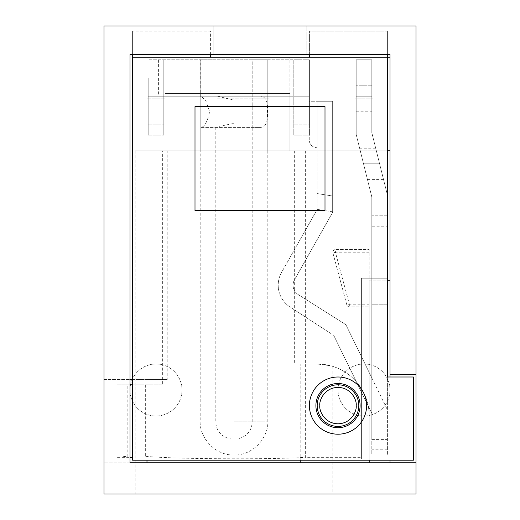 <?xml version="1.0" encoding="UTF-8"?>
<svg xmlns="http://www.w3.org/2000/svg" width="520" height="520" viewBox="0 0 520 520"><rect width="100%" height="100%" fill="white"/><g stroke="black" fill="none" stroke-linecap="round" stroke-linejoin="round"><path stroke-width="0.39" stroke-dasharray="2.6 1.95" d="M309.4 405.6A28.6 28.6 0 0 0 338 434.2A28.6 28.6 0 0 0 366.6 405.6A28.6 28.6 0 0 0 338 377A28.6 28.6 0 0 0 309.4 405.6M360.1 405.6A22.1 22.1 0 0 1 338 427.7A22.1 22.1 0 0 1 315.9 405.6A22.1 22.1 0 0 1 338 383.5A22.1 22.1 0 0 1 360.1 405.6M413.4 460.2L413.4 377L387.4 377L387.4 57.2L132.6 57.2L132.6 384.8L162.37 384.8L162.37 150.8L267.8 150.8L267.8 93.6L165.1 93.6L289.9 93.6L289.9 150.8L305.63 150.8L305.63 457.34C268.359 459.719 169.637 459.037 145.34 456.235C142.766 455.884 129.181 455.916 127.179 456.274L117 457.34L130 457.34M325 210.6L325 106.6L195 106.6L195 210.6L325 210.6M132.6 384.8L132.6 460.2M210.6 54.6L210.6 31.2L132.6 31.2L210.6 31.2L210.6 57.2L132.6 57.2L132.6 31.2L132.6 54.6M387.4 31.2L387.4 54.6L309.4 54.6L309.4 31.2L309.4 57.2L387.4 57.2L387.4 31.2L309.4 31.2L387.4 31.2M413.4 458.835L361.4 458.835L361.4 457.34L305.63 457.34M130 384.8L117 384.8L117 457.34M361.4 457.34L361.4 278.2L387.4 278.2L361.4 278.2L361.4 458.835M200.2 93.6L200.2 150.8L165.1 150.8L165.1 93.6L165.1 150.8L135.2 150.8L294.645 150.8L294.645 364L317.2 364C337.922 366.697 337.922 366.697 317.2 364C337.922 366.697 337.922 366.697 317.2 364L300.794 364L300.794 460.2M305.63 150.8L162.37 150.8M162.37 384.8L127.179 384.8L127.179 456.274M117 384.8L127.179 384.8M146.984 462.8L390 462.8L390 57.2L250.9 57.2L250.9 98.8L217.1 98.8L217.1 57.2L217.1 98.8L267.8 98.8L267.8 150.8L289.9 150.8L289.9 93.6L267.8 93.6M201.11 127.4L252.2 127.4L252.2 59.8L267.8 59.8L267.8 96.2L267.8 59.8L215.989 59.8L215.989 97.091L200.297 97.091L201.117 96.2L205.875 100.678L209.612 111.8C207.506 121.453 204.678 126.653 201.11 127.4L260.644 127.4C265.772 127.004 268.021 121.803 267.397 111.8C268.028 101.809 265.772 96.609 260.644 96.2L252.2 96.2L260.644 96.2M217.555 127.4C221.019 126.074 226.499 124.755 234 123.428L234 100.172L217.555 96.2L215.989 97.091M200.297 97.091L200.297 59.8L252.2 59.8L252.2 127.4L260.644 127.4M200.297 59.8L215.989 59.8M234 100.172L234 123.428M148.2 78L148.2 96.2L163.8 96.2L163.8 135.2L163.8 59.8L163.8 96.2L148.2 96.2L148.2 78M148.2 96.2L148.2 135.2L148.2 96.2L309.4 96.2L309.4 135.2L309.4 124.8L293.8 124.8L293.8 135.2L293.8 59.8L148.2 59.8L309.4 59.8L293.8 59.8L293.8 124.8L309.4 124.8L309.4 59.8L309.4 96.2L148.2 96.2M148.2 135.2L163.8 135.2L148.2 135.2M293.8 135.2L309.4 135.2L293.8 135.2M371.8 226.2L371.8 215.8L387.4 215.8L387.4 304.2L387.4 195L371.8 132.6L371.8 96.2L356.2 96.2L371.8 96.2L371.8 85.8L371.8 96.2L356.2 96.2L356.2 59.8L371.8 59.8L371.8 132.6L371.8 59.8L356.2 59.8L356.2 134.517L356.2 96.2L371.8 96.2L371.8 132.6L387.4 195L371.8 132.6L387.4 195L387.4 409.799L387.4 226.2L371.8 226.2L371.8 377.812L371.8 196.917L356.2 134.517L356.2 96.2L356.2 134.517L371.8 196.917L356.2 134.517L371.8 196.917L371.8 455L387.4 455L371.8 455L387.4 455L371.8 455L371.8 439.4L387.4 439.4L387.4 377M317.05 101.257L317.05 147.732A7.8 7.8 0 0 1 309.25 139.932L309.25 101.257L317.05 101.257L317.05 147.732A7.8 7.8 0 0 1 309.25 139.932L309.25 101.257L317.05 101.257L317.057 209.69L281.574 272.402A26 26 0 0 0 290.036 307.008L333.756 335.4L371.8 413.4L371.8 377.812L387.4 409.799L345.885 324.675L298.259 294.619A11.128 11.128 0 0 1 294.515 279.721L332.657 212.316L332.651 101.257L317.05 101.257L317.057 209.69L281.574 272.402A26 26 0 0 0 290.036 307.008L333.756 335.4L371.8 413.4L371.8 377.812L345.885 324.675L298.259 294.619A11.128 11.128 0 0 1 294.515 279.721L332.657 212.316L332.651 101.257L317.05 101.257M387.4 304.2L371.8 304.2L387.4 304.2L371.8 304.2L371.8 439.4L387.4 439.4L387.4 455L387.4 304.2L371.8 304.2L371.8 196.917L371.8 215.8L387.4 215.8L387.4 226.2M363.519 163.8L379.6 163.8L363.519 163.8M371.8 85.8L356.2 85.8L371.8 85.8M332.657 196.02L317.057 193.55L332.657 196.02M146.984 460.2L146.984 379.6L167.206 379.6L167.206 150.8L146.9 150.8L146.9 54.6L213.2 54.6L213.2 26L130 26L130 54.6L130 26L213.2 26L213.2 54.6L146.9 54.6L146.9 98.8L165.1 98.8L165.1 57.2L200.2 57.2L200.2 150.8L289.9 150.8L289.9 57.2L289.9 150.8L387.4 150.8M234 494L135.2 494L234 494M317.2 405.6A20.8 20.8 0 0 1 338 384.8A20.8 20.8 0 0 1 358.8 405.6A20.8 20.8 0 0 1 338 426.4A20.8 20.8 0 0 1 317.2 405.6M338 390A26 26 0 0 1 364 364A26 26 0 0 1 390 390A26 26 0 0 1 364 416A26 26 0 0 1 338 390A26 26 0 0 1 364 364A26 26 0 0 1 390 390A26 26 0 0 1 364 416A26 26 0 0 1 338 390A26 26 0 0 1 364 364A26 26 0 0 1 390 390A26 26 0 0 1 364 416A26 26 0 0 1 338 390M130 390A26 26 0 0 1 156 364A26 26 0 0 1 182 390A26 26 0 0 1 156 416A26 26 0 0 1 130 390A26 26 0 0 1 156 364A26 26 0 0 1 182 390A26 26 0 0 1 156 416A26 26 0 0 1 130 390A26 26 0 0 1 156 364A26 26 0 0 1 182 390A26 26 0 0 1 156 416A26 26 0 0 1 130 390M104 494L416 494L416 26L104 26L104 494M294.645 364L317.2 364A52 52 0 0 1 369.2 416A52 52 0 0 0 317.2 364L300.794 364M369.2 460.2L369.2 306.8L349.336 306.8A2.6 2.6 0 0 1 346.821 304.876L332.891 252.876A2.6 2.6 0 0 1 335.4 249.6L335.4 252.2L332.891 252.876A2.6 2.6 0 0 1 335.4 249.6L369.2 249.6L335.4 249.6A2.6 2.6 0 0 0 332.891 252.876L346.821 304.876A2.6 2.6 0 0 0 349.336 306.8L369.2 306.8L369.2 249.6L369.2 280.8L387.4 280.8M390 150.8L294.645 150.8M167.206 150.8L146.9 150.8L146.9 98.8L165.1 98.8L165.1 150.8L165.1 57.2L146.9 57.2L387.4 57.2M132.6 379.6L167.206 379.6M130 462.8L104 462.8L130 462.8L130 379.6L104 379.6L104 462.8L104 379.6L146.984 379.6M390 462.8L416 462.8M117 117L117 39L195 39L195 117L117 117L117 39L195 39L195 117L117 117M325 117L325 39L403 39L403 117L325 117L325 39L403 39L403 117L325 117M221 117L221 39L299 39L299 117L221 117L221 39L299 39L299 117L221 117M390 280.8L369.2 280.8L369.2 462.8M390 54.6L390 26L390 54.6L306.8 54.6L306.8 26L390 26L306.8 26L306.8 54.6L390 54.6M390 377L390 460.2M267.8 98.8L269.1 98.8L269.1 78L299 78L269.1 78L269.1 57.2L269.1 98.8L250.9 98.8L250.9 57.2L200.2 57.2M416 374.4L390 374.4M213.2 54.6L130 54.6M356.395 381.829A52 52 0 0 1 368.257 406.153A52 52 0 0 0 356.395 381.829L368.257 406.153L356.395 381.829M373.1 98.8L354.9 98.8L354.9 57.2L354.9 98.8L373.1 98.8L373.1 78L403 78L373.1 78L373.1 57.2L373.1 150.8M146.9 78L117 78L146.9 78M195 78L165.1 78L195 78M354.9 78L325 78L354.9 78M250.9 78L221 78L250.9 78M369.2 252.2L335.4 252.2L349.336 304.2L349.336 306.8A2.6 2.6 0 0 1 346.821 304.876L349.336 304.2L369.2 304.2M145.34 384.8L145.34 456.235M234 421.2L267.8 421.2L234 421.2M158.6 59.8L158.6 96.2M148.2 124.8L163.8 124.8L148.2 124.8M299 59.8L299 96.2M375.7 148.2L359.619 148.2M356.2 111.8L371.8 111.8M367.419 179.4L383.5 179.4M317.057 209.346L332.657 211.816M267.8 96.2L267.8 421.2C268.736 437.288 253.169 455.637 234 455C214.838 455.637 199.264 437.288 200.2 421.2L200.2 127.4M217.555 96.2L201.117 96.2M215.8 127.4L215.8 421.2C215.852 445.088 252.148 445.088 252.2 421.2L252.2 127.4M387.4 449.8L371.8 449.8M135.2 150.8L135.2 494M332.8 366.392L332.8 494"/><path stroke-width="0.78" d="M366.6 405.6A28.6 28.6 0 0 1 338 434.2A28.6 28.6 0 0 1 309.4 405.6A28.6 28.6 0 0 1 338 377A28.6 28.6 0 0 1 366.6 405.6M360.1 405.6A22.1 22.1 0 0 1 338 427.7A22.1 22.1 0 0 1 315.9 405.6A22.1 22.1 0 0 1 338 383.5A22.1 22.1 0 0 1 360.1 405.6M195 106.6L325 106.6L325 210.6L195 210.6L195 106.6M130 54.6L390 54.6L387.4 54.6L387.4 57.2L132.6 57.2L132.6 460.2L413.4 460.2L413.4 377L387.4 377L387.4 57.2L390 57.2L390 54.6L390 374.4L416 374.4L416 26L104 26L104 494L416 494L416 462.8L130 462.8L130 54.6L130 379.6L132.6 379.6M132.6 54.6L132.6 57.2M130 457.34L132.6 457.34M132.6 384.8L130 384.8M210.6 54.6L210.6 57.2M309.4 57.2L309.4 54.6L213.2 54.6M387.4 377L387.4 304.2M358.8 405.6A20.8 20.8 0 0 1 338 426.4A20.8 20.8 0 0 1 317.2 405.6A20.8 20.8 0 0 1 338 384.8A20.8 20.8 0 0 1 358.8 405.6A20.8 20.8 0 0 0 338 384.8A20.8 20.8 0 0 0 317.2 405.6M130 462.8L146.984 462.8L146.984 460.2M300.794 460.2L300.794 462.8M387.4 280.8L390 280.8M387.4 150.8L390 150.8M369.2 462.8L369.2 460.2M416 374.4L416 462.8M390 374.4L390 377M390 460.2L390 462.8M356.2 405.6C356.935 410.924 351.468 423.553 338 423.8C324.532 423.553 319.065 410.924 319.8 405.6C319.065 400.276 324.532 387.647 338 387.4C351.468 387.647 356.935 400.276 356.2 405.6"/></g></svg>
